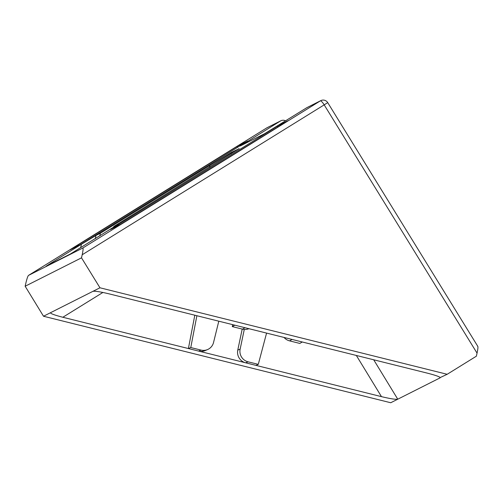 <?xml version="1.0" encoding="UTF-8"?>
<svg xmlns="http://www.w3.org/2000/svg" width="503" height="503" viewBox="0 0 503 503"><rect width="100%" height="100%" fill="white"/><g stroke="black" fill="none" stroke-linecap="round" stroke-linejoin="round"><path stroke-width="0.75" d="M237.63 146.121L70.282 249.758L80.361 244.672L247.715 141.041L237.63 146.121L237.177 147.561M240.346 145.945L280.448 120.997L266.703 127.925A5.344 1.094 -121.8 0 0 266.703 127.925L28.495 275.405L82.819 248.017L320.38 100.864L306.654 107.787L264.534 133.754L240.264 145.983M209.512 167.203L209.914 165.418L100.399 233.235L96.004 235.454L95.274 238.686M209.914 165.418L231.499 152.39L231.198 153.742M238.881 148.787L231.499 152.39M118.161 224.357L113.785 226.488L239.151 148.561M46.087 266.232L70.357 254.002L118.343 224.212M46.163 266.2L51.432 262.824L52.394 263.063M80.643 247.746L81.436 244.244L51.432 262.824M81.436 244.244L96.004 235.454M110.603 229.431L277.952 125.794L288.03 120.714L120.682 224.344L110.603 229.431M218.799 321.191L213.549 342.474A10.682 10.469 -112.9 0 1 207.525 349.585L205.155 350.591A10.682 10.469 -112.9 0 1 198.628 351.094L62.837 317.261C54.33 315.048 50.231 313.526 50.539 312.696L99.959 287.785L81.511 257.832L82.196 254.763C83.114 250.419 83.322 248.174 82.819 248.017M81.511 257.832L25.15 286.245L43.51 316.242L390.724 402.746L397.76 399.2C395.66 399.583 390.234 398.734 381.475 396.647L198.628 351.094L200.999 350.088L190.769 347.542L196.88 315.727M266.577 333.093L258.284 364.361L248.054 361.814L245.684 362.814A10.682 10.469 -112.9 0 1 237.774 350.107L242.201 329.069M373.698 359.777L397.76 399.2L440.138 377.835C440.452 377.005 436.353 375.483 427.839 373.27L109.208 293.884C100.449 291.797 95.023 290.948 92.923 291.331M280.448 120.997A5.344 5.219 -116.8 0 1 285.578 120.833M440.238 377.539L447.173 374.289L99.959 287.785M43.51 316.242L50.507 312.715M25.15 286.245L25.848 283.176C26.904 278.763 27.784 276.172 28.495 275.405L266.703 127.925A5.344 1.094 -121.8 0 0 266.684 127.938M477.674 346.391C478.177 346.542 477.969 348.793 477.051 353.137L476.366 356.199L447.173 374.289M477.051 353.137L324.19 104.863L327.723 102.618A5.344 5.344 0 0 0 320.769 100.644A5.344 5.219 -116.8 0 0 320.38 100.864A5.344 1.157 58.2 0 1 324.19 104.863L82.196 254.763M306.654 107.787A5.344 5.219 -116.8 0 1 307.044 107.567L320.769 100.644M190.769 347.542L188.399 348.541L194.806 315.211M99.808 235.882L100.399 233.235M113.596 227.312L113.785 226.488M302.284 341.99L299.813 343.423L289.583 340.877A10.682 10.412 -120.2 0 1 284.038 337.444M248.941 328.698A10.682 10.412 -120.2 0 1 242.528 329.151L232.298 326.604L232.663 324.642M232.298 326.604L234.763 325.164M207.525 349.585A10.682 10.469 -112.9 0 1 200.999 350.088M248.054 361.814A10.682 10.469 -112.9 0 1 240.145 349.101L244.282 329.434M258.284 364.361L255.914 365.367M277.952 125.794L277.499 127.234M381.475 396.647L356.338 355.451M440.138 377.835L439.685 377.093M267.112 127.699A5.344 5.344 0 0 0 266.703 127.925A5.344 5.219 -116.8 0 1 267.112 127.699L280.837 120.783M102.908 292.457L62.837 317.261M245.615 142.569L246.577 142.808M242.528 329.151L244.999 327.717M289.583 340.877L292.048 339.437M240.145 349.101L237.774 350.107M477.85 346.448L327.723 102.618"/></g></svg>
